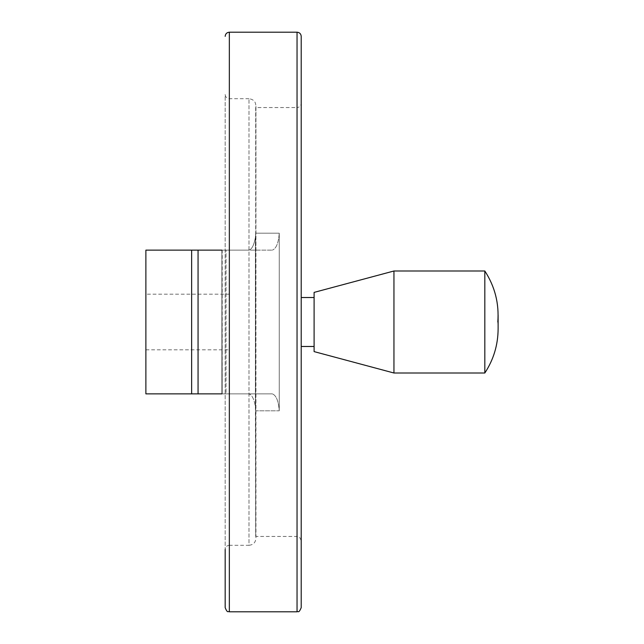 <?xml version="1.0" encoding="UTF-8"?>
<svg xmlns="http://www.w3.org/2000/svg" width="644" height="644" viewBox="0 0 644 644"><rect width="100%" height="100%" fill="white"/><g stroke="black" fill="none" stroke-linecap="round" stroke-linejoin="round"><path stroke-width="0.48" stroke-dasharray="3.22 2.42" d="M255.684 410.808L255.41 406.453C253.961 398.692 251.756 394.498 248.801 393.87L225.175 393.87L226.044 393.87L226.044 250.13L222.196 250.13L248.801 250.13C251.756 249.51 253.953 245.316 255.41 237.547L255.684 233.192L255.41 237.547C253.961 245.308 251.756 249.502 248.801 250.13L191.638 250.13L191.638 393.87L248.801 393.87C251.756 394.49 253.953 398.684 255.41 406.453L255.684 536.452L255.684 410.808L279.255 410.808L279.255 233.192L279.255 410.808C278.498 400.922 276.179 395.279 272.315 393.87C276.179 395.271 278.498 400.914 279.255 410.808L255.684 410.808M272.315 393.87L221.874 393.87L221.874 250.13L222.196 393.87L226.044 393.87L226.044 250.13L225.175 250.13L272.315 250.13L221.874 250.13L221.874 393.87L272.315 393.87M248.987 98.709L229.344 98.709C226.809 98.46 225.424 97.067 225.175 94.539L225.175 549.461C225.424 546.925 226.809 545.54 229.344 545.291L229.344 98.709L229.344 545.291L248.987 545.291L248.987 98.709C254.122 99.458 256.352 102.404 255.684 107.548L255.684 233.192L255.684 107.548L297.045 107.548L297.045 536.452L297.045 107.548C299.581 107.298 300.973 105.906 301.215 103.378L301.215 540.622C298.534 534.214 298.244 537.523 297.045 536.452L255.684 536.452L255.942 105.664L255.942 538.336C255.531 542.562 253.213 544.88 248.987 545.291L248.987 98.709M145.882 393.87L145.882 250.13M145.882 294.179L145.882 349.821L145.882 294.179L229.344 294.179L229.344 349.821L229.344 294.179M279.255 233.192C278.498 243.078 276.179 248.721 272.315 250.13C276.179 248.729 278.498 243.086 279.255 233.192L255.684 233.192L279.255 233.192M225.175 607.63L225.175 94.539M301.215 607.63L301.215 36.37M301.215 346.48L301.215 297.52L301.215 346.48M229.344 250.13L229.344 393.87L229.344 250.13L226.044 250.13M314.103 297.52L314.103 346.48L314.103 297.52M314.103 351.608L314.103 292.392M393.951 373.005L393.951 270.995M484.827 373.005L484.827 270.995M145.882 349.821L229.344 349.821M255.41 237.547L255.41 406.453L255.41 237.547M222.196 393.87L222.196 250.13M198.054 393.87L198.054 250.13M229.344 611.8L229.344 32.2M297.045 611.8L297.045 32.2M229.344 393.87L226.044 393.87M497.812 322L498.118 328.939L498.118 315.061"/><path stroke-width="0.97" d="M221.874 393.87L145.882 393.87L145.882 250.13L221.874 250.13M225.175 36.37C225.424 33.842 226.809 32.45 229.344 32.2L229.344 611.8C228.193 610.834 227.638 613.821 225.175 607.63L225.175 549.461M297.045 32.2L297.045 611.8C298.244 610.729 298.534 614.038 301.215 607.63L301.215 36.37C300.973 33.842 299.581 32.45 297.045 32.2L229.344 32.2M301.215 103.378L301.215 540.622M314.103 297.52L301.215 297.52M314.103 292.392L314.103 351.608L393.951 373.005L393.951 270.995L314.103 292.392M497.812 322C499.237 303.533 494.906 286.532 484.827 270.995L484.827 373.005L393.951 373.005M484.827 270.995L393.951 270.995M198.054 250.13L198.054 393.87M191.638 250.13L191.638 393.87M297.045 611.8L229.344 611.8M314.103 346.48L301.215 346.48M484.827 373.005C493.578 359.642 498.005 344.951 498.118 328.939L498.118 315.061"/></g></svg>
